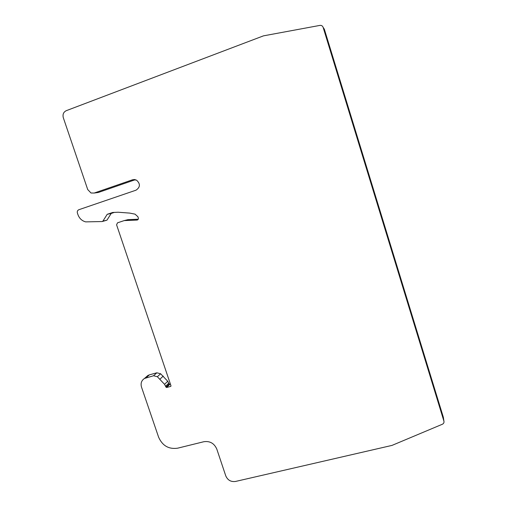 <?xml version="1.0" encoding="UTF-8"?>
<svg xmlns="http://www.w3.org/2000/svg" width="507" height="507" viewBox="0 0 507 507"><rect width="100%" height="100%" fill="white"/><g stroke="black" fill="none" stroke-linecap="round" stroke-linejoin="round"><path stroke-width="0.76" d="M63.299 117.687C62.507 114.424 63.489 112.085 66.246 110.684L263.463 35.858L319.93 25.394C321.489 25.23 322.553 25.882 323.13 27.359L443.91 421.114C444.221 422.521 443.72 423.56 442.389 424.239L391.993 445.406L235.489 481.46C230.919 482.037 227.681 480.173 225.767 475.87L216.806 449.107C214.233 443.327 209.923 440.862 203.877 441.711L177.653 448.182C168.793 449.424 162.449 445.773 158.628 437.23L141.497 387.069C140.477 383.343 141.472 380.472 144.476 378.463L153.526 375.763L157.36 376.733L164.572 384.325L165.973 387.133L166.613 387.494L170.663 386.41L170.973 385.789L116.591 224.835L117.504 222.827L124.202 220.596L136.985 220.063C138.094 219.842 138.538 219.144 138.316 217.966L137.898 216.73L135.033 214.144L129.735 213.098L118.182 212.23L112.681 212.471L107.205 214.315L102.921 221.103L102.16 221.546L85.645 221.876C81.95 220.862 79.384 218.46 77.951 214.67L77.4 213.048C77.013 211.463 77.501 210.354 78.864 209.714L136.034 190.176C140.357 187.172 140.509 183.807 136.478 180.093L132.555 179.77L94.182 193.04L91 192.996L87.717 189.555L63.299 117.687M135.394 179.668L98.352 192.47L96.577 192.717M114.354 212.395L111.198 213.46L106.958 220.158L102.503 221.464M111.198 213.46L107.205 214.315M124.202 220.596L127.979 219.651L138.246 219.22M145.908 377.208L147.886 375.478L149.426 374.838L156.828 372.803L160.618 373.76L167.735 381.245L169.116 384.021L170.434 384.192M163.241 376.08L160.022 379.09M323.13 27.359L324.334 29.178L443.352 417.293L443.91 421.114M98.352 192.47L94.182 193.04M134.704 179.535L132.555 179.77M106.958 220.158L102.921 221.103M137.574 219.911L136.985 220.063M170.986 386.081L170.663 386.41M169.75 384.376L166.613 387.494M169.116 384.021L165.973 387.133M168.806 383.108L165.662 386.214M167.735 381.245L164.572 384.325M160.618 373.76L157.36 376.733M156.828 372.803L153.526 375.763M149.426 374.838L146.035 377.816M144.476 378.463L147.886 375.478"/></g></svg>
